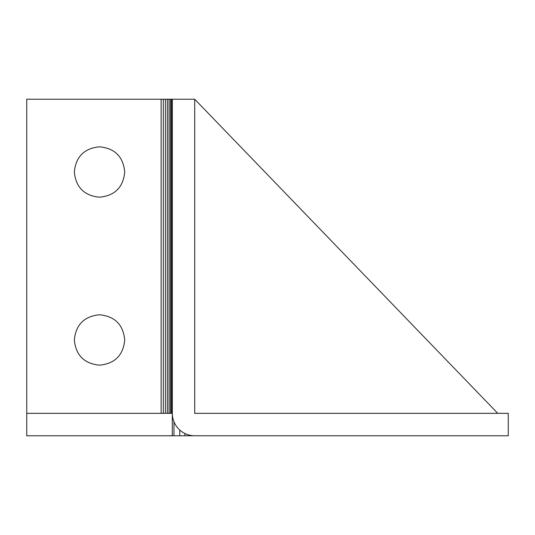 <?xml version="1.0" encoding="UTF-8"?>
<svg xmlns="http://www.w3.org/2000/svg" width="535" height="535" viewBox="0 0 535 535"><rect width="100%" height="100%" fill="white"/><g stroke="black" fill="none" stroke-linecap="round" stroke-linejoin="round"><path stroke-width="0.8" d="M167.676 435.771L172.323 435.684L172.323 413.341L161.122 413.341L161.122 99.222L26.75 99.222L26.75 435.778L508.25 435.778L508.25 413.341L194.713 413.341L194.713 99.222L172.103 99.222L172.103 413.341M26.75 435.778L167.676 435.778M99.537 197.201C84.242 195.723 75.843 187.33 74.338 172.002C75.816 187.297 84.209 195.696 99.537 197.201C114.824 195.723 123.224 187.33 124.729 172.002C123.257 156.715 114.858 148.315 99.537 146.811C84.242 148.282 75.843 156.681 74.338 172.002C75.816 156.715 84.209 148.315 99.537 146.811C114.824 148.282 123.224 156.681 124.729 172.002C123.257 187.297 114.858 195.696 99.537 197.201M99.537 365.164C84.242 363.693 75.843 355.293 74.338 339.966C75.816 355.26 84.209 363.66 99.537 365.164C114.824 363.693 123.224 355.293 124.729 339.966C123.257 324.678 114.858 316.279 99.537 314.774C84.242 316.245 75.843 324.645 74.338 339.966C75.816 324.678 84.209 316.279 99.537 314.774C114.824 316.245 123.224 324.645 124.729 339.966C123.257 355.26 114.858 363.66 99.537 365.164M189.056 435.042L189.056 435.778M184.876 433.49L184.876 435.778M179.787 430.053L179.787 435.778M173.975 421.807L173.975 435.778M172.103 99.222L171.467 99.222L171.467 413.341M171.467 99.222L170.431 99.222L170.431 413.341M170.431 99.222L169.04 99.222L169.04 413.341M169.04 99.222L167.341 99.222L167.341 413.341M167.341 99.222L165.409 99.222L165.409 413.341M165.409 99.222L163.309 99.222L163.309 413.341M163.309 99.222L161.122 99.222M497.757 413.341L194.713 99.222M194.713 435.778A22.437 22.437 0 0 1 172.323 413.341L172.323 99.222M26.75 413.341L161.122 413.341"/></g></svg>
